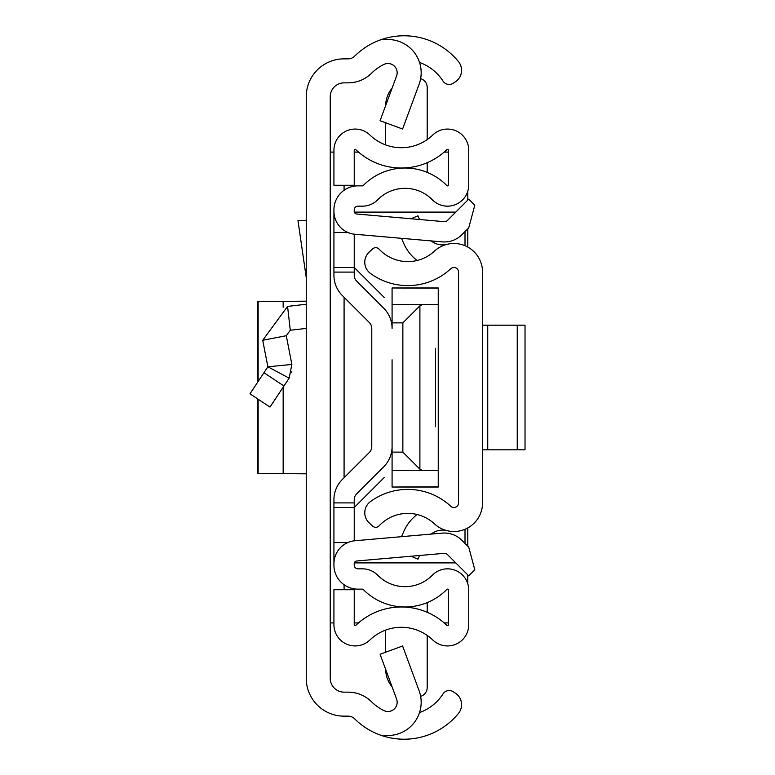 <?xml version="1.0" encoding="UTF-8"?>
<svg xmlns="http://www.w3.org/2000/svg" width="775" height="775" viewBox="0 0 775 775"><rect width="100%" height="100%" fill="white"/><g stroke="black" fill="none" stroke-linecap="round" stroke-linejoin="round"><path stroke-width="1.16" d="M306.232 678.299L306.232 96.701A37.849 37.849 0 0 1 344.081 58.852L348.14 58.852A9.232 9.232 0 0 0 354.65 56.168A70.157 70.157 0 0 1 383.896 38.75L383.896 39.748A33.238 33.238 0 0 1 419.12 84.233L402.603 129.018L380.079 120.716L396.597 75.931A9.232 9.232 0 0 0 383.896 64.441A46.161 46.161 0 0 0 371.564 73.199A33.238 33.238 0 0 1 348.14 82.857L344.081 82.857A13.843 13.843 0 0 0 330.237 96.701L330.237 678.299A13.843 13.843 0 0 0 344.081 692.143L348.14 692.143A33.238 33.238 0 0 1 371.564 701.801A46.161 46.161 0 0 0 383.896 710.559A9.232 9.232 0 0 0 396.597 699.069L380.079 654.284L402.603 645.982L419.12 690.767A33.238 33.238 0 0 1 383.896 735.252L383.896 736.25A70.157 70.157 0 0 1 354.65 718.832A9.232 9.232 0 0 0 348.14 716.148L344.081 716.148A37.849 37.849 0 0 1 306.232 678.299M419.527 712.564A46.161 46.161 0 0 0 442.845 694.158L442.99 693.925A7.382 7.382 0 0 1 453.21 691.736L455.245 693.063A13.843 13.843 0 0 1 458.442 713.436A70.157 70.157 0 0 1 383.896 736.25L383.896 735.252M383.896 39.748L383.896 38.75A70.157 70.157 0 0 1 458.442 61.564A13.843 13.843 0 0 1 455.245 81.937L453.21 83.264A7.382 7.382 0 0 1 442.99 81.075L442.845 80.842A46.161 46.161 0 0 0 419.527 62.436M330.237 622.906L333.928 622.906M333.928 152.094L330.237 152.094M448.434 622.906L444.153 622.906M358.505 622.906L354.233 622.906M354.233 152.094L358.505 152.094M444.153 152.094L448.434 152.094M467.78 191.231L467.78 200.105M467.78 228.828L467.78 247.06M467.78 527.94L467.78 546.172M467.78 574.895L467.78 583.769M249.976 393.826L270 407.069L249.976 393.826L267.869 366.798L291.865 364.434L286.285 335.711L290.286 330.237L306.232 328.416M270 407.069L289.133 378.152L267.869 366.798L262.715 340.283L287.564 306.396L306.232 304.255M291.691 372.3L291.826 371.69M291.865 364.434L289.133 378.152M262.715 340.283L286.285 335.711M306.232 220.41L297.949 220.41L306.232 277.528M306.232 473.816L257.833 473.448L257.833 399.018M306.232 301.184L257.833 301.552L257.833 381.959M482.554 502.888L482.554 272.112A28.617 28.617 0 0 0 434.465 251.129A39.234 39.234 0 0 1 379.101 249.153A4.611 4.611 0 0 0 372.581 248.93L369.171 252.117A13.843 13.843 0 0 0 370.44 273.41A63.24 63.24 0 0 0 450.798 268.722A4.611 4.611 0 0 1 458.548 272.112L458.548 502.888A4.611 4.611 0 0 1 450.798 506.278A63.24 63.24 0 0 0 370.44 501.59A13.843 13.843 0 0 0 369.171 522.883L372.581 526.07A4.611 4.611 0 0 0 379.101 525.847A39.234 39.234 0 0 1 434.465 523.871A28.617 28.617 0 0 0 482.554 502.888M419.537 219.509L417.928 215.799L411.05 218.773M417.105 260.487A43.235 43.235 0 0 1 403.678 243.302L401.528 238.322M431.2 240.918A18.464 18.464 0 0 0 446.177 244.561M419.537 555.491L417.928 559.201L411.05 556.227M431.2 534.082A18.464 18.464 0 0 1 446.177 530.439M401.528 536.678L403.678 531.698A43.235 43.235 0 0 1 417.105 514.513M525.024 449.81L517.245 449.81L517.245 325.19L525.024 325.19L525.024 449.81M482.554 325.19L487.737 325.19L487.737 449.81L517.245 449.81M487.737 449.81L482.554 449.81M487.737 325.19L517.245 325.19M333.928 267.491L354.233 267.491L354.233 234.176L354.233 275.27A8.312 8.312 0 0 0 356.665 281.151L383.702 308.179A28.617 28.617 0 0 1 392.082 328.416L392.082 287.98L438.243 288.164L438.243 470.58L422.859 470.58L419.895 469.166L402.855 452.125L392.082 452.125L392.082 415.197L392.082 446.584A28.617 28.617 0 0 1 383.702 466.821L356.665 493.849A8.312 8.312 0 0 0 354.233 499.73L354.233 540.824L354.233 507.509L333.928 507.509L333.928 499.73A28.617 28.617 0 0 1 342.308 479.493L369.346 452.455A8.312 8.312 0 0 0 371.777 446.584A8.312 8.312 0 0 1 369.346 452.455A8.312 8.312 0 0 0 371.777 446.584L371.777 328.416A8.312 8.312 0 0 0 369.346 322.545A8.312 8.312 0 0 1 371.777 328.416A8.312 8.312 0 0 0 369.346 322.545L342.308 295.507A28.617 28.617 0 0 1 333.928 275.27L333.928 209.86A24.006 24.006 0 0 1 357.924 185.855L362.506 185.855A0.92 0.92 0 0 0 363.165 185.583A58.619 58.619 0 0 1 446.846 185.583A0.92 0.92 0 0 0 448.434 184.934L448.434 150.282A0.92 0.92 0 0 0 446.865 149.623A65.546 65.546 0 0 1 355.802 149.623A0.92 0.92 0 0 0 354.233 150.282L354.233 185.283L333.928 185.283L333.928 150.282A21.235 21.235 0 0 1 369.907 135.015A45.231 45.231 0 0 0 432.76 135.015A21.235 21.235 0 0 1 468.739 150.282L468.739 184.934A21.235 21.235 0 0 1 432.353 199.805A38.314 38.314 0 0 0 377.667 199.805A21.235 21.235 0 0 1 362.506 206.169L357.924 206.169A3.691 3.691 0 0 0 354.233 209.86L354.233 211.265A2.771 2.771 0 0 0 356.762 214.016L443.91 221.64A4.611 4.611 0 0 0 447.572 220.313L468.73 199.156L474.804 205.22L468.73 227.879L461.939 234.67A24.926 24.926 0 0 1 442.137 241.877L354.989 234.253A23.076 23.076 0 0 1 333.928 211.265M392.082 359.803L392.082 415.197M333.928 563.735L333.928 565.14A24.006 24.006 0 0 0 357.924 589.145L362.506 589.145A0.92 0.92 0 0 1 363.165 589.417A58.619 58.619 0 0 0 446.846 589.417A0.92 0.92 0 0 1 448.434 590.066L448.434 624.718A0.92 0.92 0 0 1 446.865 625.377A65.546 65.546 0 0 0 355.802 625.377A0.92 0.92 0 0 1 354.233 624.718L354.233 589.717L333.928 589.717L333.928 624.718A21.235 21.235 0 0 0 369.907 639.985A45.231 45.231 0 0 1 432.76 639.985A21.235 21.235 0 0 0 468.739 624.718L468.739 590.066A21.235 21.235 0 0 0 432.353 575.195A38.314 38.314 0 0 1 377.667 575.195A21.235 21.235 0 0 0 362.506 568.831L357.924 568.831A3.691 3.691 0 0 1 354.233 565.14L354.233 563.735A2.771 2.771 0 0 1 356.762 560.984L443.91 553.36A4.611 4.611 0 0 1 447.572 554.687L468.73 575.844L474.804 569.78L468.73 547.121L461.939 540.33A24.926 24.926 0 0 0 442.137 533.123L354.989 540.747A23.076 23.076 0 0 0 333.928 563.735L333.928 507.509M356.665 493.849A8.312 8.312 0 0 0 354.233 499.73A8.312 8.312 0 0 1 356.665 493.849M354.233 275.27A8.312 8.312 0 0 0 356.665 281.151L383.702 308.179L356.665 281.151A8.312 8.312 0 0 1 354.233 275.27M347.762 542.587L333.928 542.587M347.762 232.413L333.928 232.413M427.199 162.702L427.199 172.379M420.641 78.633A9.232 9.232 0 0 1 427.199 87.478L427.199 139.587M385.659 105.594A27.697 27.697 0 0 1 392.063 88.214M385.659 144.906L385.659 122.77M427.199 602.621L427.199 612.298M420.641 696.367A9.232 9.232 0 0 0 427.199 687.522L427.199 635.413M385.659 652.23L385.659 630.094M392.063 686.786A27.697 27.697 0 0 1 385.659 669.406M435.472 348.266L435.472 426.734M455.787 212.098L354.369 212.098M354.369 562.902L455.787 562.902M465.01 543.411L465.01 529.277M465.01 245.723L465.01 231.589M354.233 267.491L384.168 297.426M384.168 477.574L354.233 507.509M438.243 470.58L438.243 486.836L392.082 487.02L392.082 452.125M438.243 304.42L392.082 304.42M392.082 322.875L402.855 322.875L419.895 305.834L419.895 469.166M422.859 304.42L419.895 305.834M392.082 470.58L422.859 470.58M344.081 589.717L344.081 584.747M344.081 477.72L344.081 297.28M344.081 190.253L344.081 185.283M287.564 306.396L290.286 330.237M263.936 372.736L283.95 385.989M258.143 473.418L258.143 399.222M258.143 381.494L258.143 301.582M283.156 301.31L283.156 307.249M283.156 387.2L283.156 473.69M354.233 272.103L333.928 272.103M354.233 502.897L333.928 502.897M440.326 221.33L446.022 221.33M446.022 553.67L440.326 553.67M402.855 452.125L402.855 322.875M438.243 287.98L392.082 287.98M438.243 487.02L392.082 487.02"/></g></svg>
